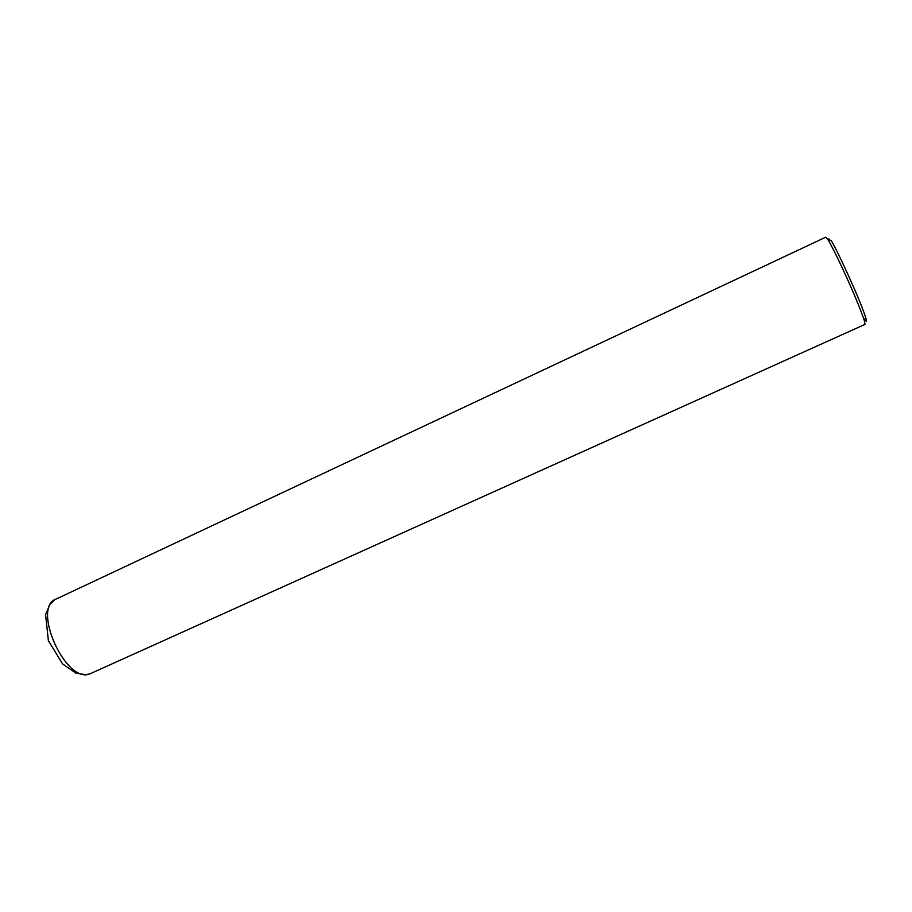 <?xml version="1.0" encoding="UTF-8"?>
<svg xmlns="http://www.w3.org/2000/svg" width="912" height="912" viewBox="0 0 912 912"><rect width="100%" height="100%" fill="white"/><g stroke="black" fill="none" stroke-linecap="round" stroke-linejoin="round"><path stroke-width="1.37" d="M865.032 324.376L864.268 320.386C860.255 308.621 853.575 292.535 844.25 272.152C835.951 254.402 830.456 243.481 827.743 239.4L825.725 237.2L56.612 598.831C30.666 606.48 66.268 685.448 90.356 673.66L865.032 324.376M828.905 238.887L829.054 239.81M864.656 319.508C866.582 322.358 866.902 321.64 865.613 317.342C859.115 296.822 833.819 243.173 830.935 240.415L827.743 239.4M91.565 673.124L90.356 673.66M864.268 320.386L865.613 317.342M90.379 673.649L86.013 674.766L75.924 673.136L62.563 663.89L48.37 640.646L45.6 614.665L49.875 604.474L54.264 600.119"/></g></svg>
